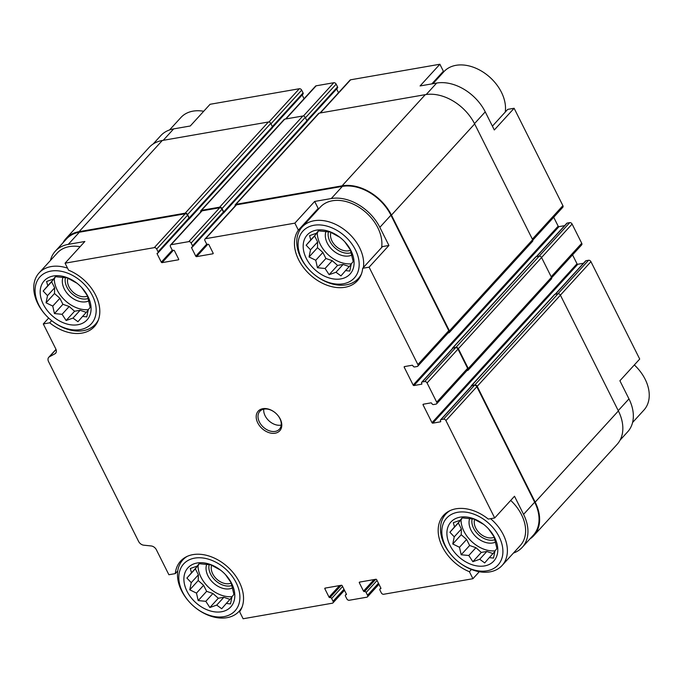 <?xml version="1.0" encoding="UTF-8"?>
<svg xmlns="http://www.w3.org/2000/svg" width="683" height="683" viewBox="0 0 683 683"><rect width="100%" height="100%" fill="white"/><g stroke="black" fill="none" stroke-linecap="round" stroke-linejoin="round"><path stroke-width="1.02" d="M86.237 312.396L80.116 310.278L74.584 311.243L69.205 306.496L62.904 304.311L59.882 298.275L54.495 293.536L54.649 287.825L51.626 281.789L54.913 277.469M77.836 324.741A28.993 20.43 -137.6 0 0 81.823 287.671A28.993 20.43 -137.6 0 0 76.778 283.069A28.993 20.43 -137.6 0 0 40.177 292.623A28.993 20.43 -137.6 0 0 77.836 324.741M81.712 287.552L87.322 295.602L90.199 307.341L88.244 309.749L86.775 316.903L82.566 316.417L77.964 321.719L72.987 318.09L66.131 320.498L62.076 314.308L54.452 313.574L52.753 306.086L46.043 302.791L47.52 295.637L43.174 291.052L47.776 285.742L46.598 281.49L53.453 279.074L55.408 276.675L67.233 277.896L76.948 283.206M229.966 599.418L223.845 597.292L218.312 598.257L212.934 593.51L206.633 591.333L203.611 585.297L198.224 580.55L198.377 574.838L195.355 568.802L198.642 564.491M221.565 611.755A28.993 20.43 -137.6 0 0 225.552 574.693A28.993 20.43 -137.6 0 0 220.507 570.092A28.993 20.43 -137.6 0 0 183.898 579.645A28.993 20.43 -137.6 0 0 221.565 611.755M225.441 574.574L231.05 582.616L233.928 594.364L231.972 596.763L230.504 603.926L226.295 603.439L221.693 608.741L216.716 605.104L209.86 607.52L205.805 601.322L198.181 600.588L196.482 593.109L189.772 589.813L191.249 582.65L186.903 578.066L191.505 572.764L190.326 568.504L197.182 566.096L199.137 563.688L210.962 564.909L220.677 570.22M492.964 553.589L486.842 551.471L481.31 552.427L475.931 547.689L469.631 545.504L466.609 539.468L461.23 534.721L461.375 529.018L458.353 522.982L461.64 518.662M484.563 565.925A28.993 20.43 -137.6 0 0 488.55 528.864A28.993 20.43 -137.6 0 0 483.513 524.262A28.993 20.43 -137.6 0 0 446.904 533.816A28.993 20.43 -137.6 0 0 484.563 565.925M488.439 528.744L494.048 536.795L496.925 548.534L494.97 550.933L493.502 558.096L489.293 557.61L484.691 562.912L479.714 559.275L472.858 561.691L468.803 555.492L461.179 554.767L459.48 547.279L452.778 543.984L454.246 536.821L449.901 532.236L454.502 526.935L453.324 522.683L460.18 520.267L462.135 517.868L473.968 519.08L483.684 524.39M349.235 266.566L343.114 264.449L337.581 265.414L332.203 260.667L325.902 258.481L322.88 252.445L317.501 247.707L317.646 241.995L314.624 235.959L317.911 231.648M340.834 278.912A28.993 20.43 -137.6 0 0 344.821 241.842A28.993 20.43 -137.6 0 0 339.784 237.24A28.993 20.43 -137.6 0 0 303.175 246.794A28.993 20.43 -137.6 0 0 340.834 278.912M344.71 241.722L350.319 249.773L353.196 261.521L351.241 263.92L349.773 271.074L345.564 270.588L340.962 275.889L335.985 272.261L329.129 274.677L325.074 268.479L317.45 267.745L315.751 260.257L309.049 256.97L310.517 249.807L306.172 245.223L310.774 239.921L309.595 235.661L316.451 233.244L318.406 230.845L330.239 232.066L339.955 237.377M51.677 320.66L49.705 322.82L43.294 323.938L48.664 318.056M49.705 322.82A38.931 27.431 -137.6 0 0 94.382 326.602A38.931 27.431 -137.6 0 0 68.565 270.186L65.064 263.186L84.871 241.483L68.274 244.369L79.373 232.22L185.204 213.77A1.989 1.4 42.4 0 1 187.577 215.179L188.969 217.962A1.323 0.931 42.4 0 1 188.926 219.038L158.021 252.898A1.323 0.931 42.4 0 1 157.602 253.12L157.346 253.171A0.666 0.47 42.4 0 0 157.116 253.811L161.299 262.17L172.372 250.046M318.184 208.435L298.369 230.145L294.868 223.145L314.675 201.434L318.184 208.435A38.931 27.431 -137.6 0 0 316.502 211.295M388.917 245.462L382.506 246.58L362.69 268.282L369.102 267.173L388.917 245.462L379.842 227.345L390.941 215.188L448.782 330.692A1.989 1.4 42.4 0 1 448.714 332.305L417.808 366.165A1.989 1.4 42.4 0 1 417.176 366.498L414.624 366.942A1.323 0.931 42.4 0 1 413.044 366.003L412.908 365.729A0.666 0.47 42.4 0 0 412.114 365.26L404.456 366.592A0.666 0.47 42.4 0 0 404.225 367.241L413.155 385.075L558.173 226.175L553.708 217.254M268.957 122.009L299.316 88.739L210.082 104.286L190.267 125.996L173.67 128.891A40.758 28.72 42.4 0 0 160.727 135.686L153.137 144.002M426.218 94.51L436.668 83.061L420.071 85.947L439.886 64.245L443.387 71.245L431.835 83.898M492.4 126.159L507.708 109.382L514.12 108.264L494.313 129.975L485.237 111.858A40.758 28.72 42.4 0 0 436.668 83.061M177.759 570.92L175.292 573.618A38.931 27.431 -137.6 0 1 180.594 561.127A38.931 27.431 -137.6 0 1 226.577 565.985A38.931 27.431 -137.6 0 1 239.613 611.755L243.114 618.755L332.356 603.209A1.989 1.4 42.4 0 0 332.988 602.876L344.488 590.283M175.292 573.618L168.88 574.736L156.356 549.73A5.302 3.739 42.4 0 0 151.174 545.956L143.772 545.188A5.302 3.739 42.4 0 1 138.589 541.414L48.561 361.623A5.302 3.739 42.4 0 1 48.724 357.337A5.302 3.739 42.4 0 1 49.432 356.791L54.939 353.777L56.126 352.479M471.449 569.485L469.417 571.714L472.918 578.714L479.295 571.731M513.445 553.051A40.758 28.72 42.4 0 0 522.273 547.314A40.758 28.72 42.4 0 0 523.571 514.367L514.504 496.251L494.688 517.962L488.277 519.08A38.931 27.431 -137.6 0 0 443.6 515.298A38.931 27.431 -137.6 0 0 469.417 571.714M618.235 410.645L628.966 398.881L619.899 380.764L639.706 359.062L590.94 261.666A1.989 1.4 42.4 0 0 588.567 260.266L586.014 260.71A1.323 0.931 42.4 0 0 585.596 260.932L555.177 294.253M320.003 113.002L350.012 80.124A1.989 1.4 42.4 0 1 350.644 79.791L439.886 64.245M514.12 108.264L562.894 205.66A1.989 1.4 42.4 0 1 562.826 207.265L532.8 240.16M628.966 398.881A40.758 28.72 42.4 0 1 627.668 431.827L620.079 440.142M299.316 88.739A1.989 1.4 42.4 0 1 301.69 90.139L303.081 92.931A1.323 0.931 42.4 0 1 303.039 93.998L272.577 127.388M302.159 94.963L304.046 98.728M285.537 119.013L315.537 86.135A1.989 1.4 42.4 0 1 316.169 85.802L333.791 82.728A1.989 1.4 42.4 0 1 336.156 84.137L337.556 86.92A1.323 0.931 42.4 0 1 337.513 87.996L307.043 121.378M336.634 88.961L338.512 92.717M443.387 71.245A38.931 27.431 -137.6 0 0 441.705 74.097M413.155 385.075A0.666 0.47 42.4 0 0 413.949 385.545L558.967 226.645A0.666 0.47 42.4 0 1 558.173 226.175M558.967 226.645L564.619 225.655M536.343 256.637L566.762 223.307A1.323 0.931 42.4 0 1 567.18 223.085L569.733 222.641A1.989 1.4 42.4 0 1 572.098 224.05L581.728 243.276A1.989 1.4 42.4 0 1 581.668 244.881L551.642 277.785M572.55 254.879L577.015 263.792A0.666 0.47 42.4 0 0 577.801 264.261L583.453 263.271M161.299 262.17A0.666 0.47 42.4 0 0 162.093 262.639L178.434 259.796A0.666 0.47 42.4 0 0 178.664 259.147L174.481 250.789A0.666 0.47 42.4 0 0 173.687 250.32L173.431 250.362A1.323 0.931 42.4 0 1 171.851 249.432L170.46 246.64A1.989 1.4 42.4 0 1 170.519 245.035L201.425 211.167A1.989 1.4 42.4 0 1 202.057 210.834L219.678 207.769A1.989 1.4 42.4 0 1 222.043 209.169L223.443 211.961A1.323 0.931 42.4 0 1 223.401 213.028L192.495 246.896A1.323 0.931 42.4 0 1 192.077 247.118L191.821 247.161A0.666 0.47 42.4 0 0 191.59 247.809L195.773 256.168L206.847 244.036M200.708 211.961A1.989 1.4 42.4 0 1 200.896 210.654A1.989 1.4 42.4 0 1 201.528 210.321L219.653 207.162A1.989 1.4 42.4 0 1 222.026 208.571L223.7 211.918A1.323 0.931 42.4 0 1 223.239 213.207M195.773 256.168A0.666 0.47 42.4 0 0 196.567 256.637L212.908 253.786A0.666 0.47 42.4 0 0 213.139 253.145L208.947 244.779A0.666 0.47 42.4 0 0 208.161 244.309L207.905 244.36A1.323 0.931 42.4 0 1 206.326 243.421L204.934 240.638A1.989 1.4 42.4 0 1 204.994 239.024L235.9 205.165A1.989 1.4 42.4 0 1 236.531 204.832L342.371 186.391A40.758 28.72 42.4 0 1 390.941 215.188M235.174 205.959A1.989 1.4 42.4 0 1 235.362 204.652A1.989 1.4 42.4 0 1 235.994 204.319L342.089 185.836A41.415 29.181 42.4 0 1 391.453 215.102L449.431 330.888A1.989 1.4 42.4 0 1 449.363 332.493A1.989 1.4 42.4 0 1 448.731 332.826L448.15 332.928M413.949 385.545L421.607 384.205A0.666 0.47 42.4 0 0 421.838 383.564L421.701 383.283A1.323 0.931 42.4 0 1 421.744 382.215L452.65 348.347A1.323 0.931 42.4 0 1 453.068 348.125L455.621 347.681A1.989 1.4 42.4 0 1 457.986 349.09L467.616 368.316A1.989 1.4 42.4 0 1 467.556 369.921L436.65 403.79A1.989 1.4 42.4 0 1 436.019 404.114L433.466 404.567A1.323 0.931 42.4 0 1 431.887 403.627L431.741 403.346A0.666 0.47 42.4 0 0 430.956 402.876L423.298 404.216A0.666 0.47 42.4 0 0 423.067 404.857L431.998 422.692L577.015 263.792M452.325 348.697A1.323 0.931 42.4 0 1 452.923 347.852L455.988 347.314A1.989 1.4 42.4 0 1 458.361 348.723L468.265 368.504A1.989 1.4 42.4 0 1 468.205 370.109A1.989 1.4 42.4 0 1 467.573 370.442L466.984 370.545M431.998 422.692A0.666 0.47 42.4 0 0 432.783 423.161L440.441 421.829A0.666 0.47 42.4 0 0 440.672 421.18L440.535 420.899A1.323 0.931 42.4 0 1 440.578 419.832L471.483 385.963A1.323 0.931 42.4 0 1 471.902 385.741L474.454 385.297A1.989 1.4 42.4 0 1 476.828 386.706L534.669 502.21A40.758 28.72 42.4 0 1 533.363 535.156L522.273 547.314M471.168 386.313A1.323 0.931 42.4 0 1 471.765 385.468L474.83 384.93A1.989 1.4 42.4 0 1 477.195 386.339L535.182 502.125A41.415 29.181 42.4 0 1 533.85 535.6A41.415 29.181 42.4 0 1 529.863 538.998M472.918 578.714L383.684 594.261A1.989 1.4 42.4 0 1 381.31 592.861L379.919 590.069A1.323 0.931 42.4 0 1 380.38 588.78L380.935 588.405M332.988 602.876A1.989 1.4 42.4 0 0 333.048 601.271L331.656 598.479A1.323 0.931 42.4 0 0 330.077 597.548L329.821 597.591A0.666 0.47 42.4 0 1 329.035 597.121L324.843 588.763A0.666 0.47 42.4 0 1 325.074 588.114L341.423 585.263A0.666 0.47 42.4 0 1 342.209 585.732L346.392 594.099A0.666 0.47 42.4 0 1 346.161 594.739L345.905 594.782A1.323 0.931 42.4 0 0 345.444 596.08L346.844 598.863A1.989 1.4 42.4 0 0 349.209 600.272L366.831 597.198A1.989 1.4 42.4 0 0 367.463 596.865A1.989 1.4 42.4 0 0 367.522 595.26L366.131 592.477A1.323 0.931 42.4 0 0 364.551 591.538L364.295 591.58A0.666 0.47 42.4 0 1 363.501 591.111L359.318 582.753A0.666 0.47 42.4 0 1 359.548 582.104L375.889 579.261A0.666 0.47 42.4 0 1 376.683 579.73L380.866 588.089A0.666 0.47 42.4 0 1 380.636 588.737M200.896 210.654L284.102 119.482A1.989 1.4 42.4 0 1 284.734 119.149L302.859 115.99A1.989 1.4 42.4 0 1 305.233 117.399L306.906 120.737A1.323 0.931 42.4 0 1 306.863 121.813L223.657 212.985M235.362 204.652L318.568 113.48A1.989 1.4 42.4 0 1 319.2 113.147L425.296 94.655A41.415 29.181 42.4 0 1 474.659 123.93L532.638 239.707A1.989 1.4 42.4 0 1 532.569 241.321L449.363 332.493M452.505 348.065L535.711 256.893A1.323 0.931 42.4 0 1 536.138 256.671L539.194 256.142A1.989 1.4 42.4 0 1 541.568 257.542L551.471 277.332A1.989 1.4 42.4 0 1 551.412 278.937L468.205 370.109M471.347 385.69L554.553 294.518A1.323 0.931 42.4 0 1 554.972 294.296L558.037 293.758A1.989 1.4 42.4 0 1 560.401 295.167L618.388 410.944A41.415 29.181 42.4 0 1 617.056 444.428L533.85 535.6M62.921 242.858A41.415 29.181 42.4 0 1 65.944 238.572L149.15 147.4A41.415 29.181 42.4 0 1 162.298 140.485L268.393 122.001A1.989 1.4 42.4 0 1 270.758 123.401L272.432 126.748A1.323 0.931 42.4 0 1 272.389 127.823L189.182 218.995A1.323 0.931 42.4 0 1 188.773 219.209M65.944 238.572A41.415 29.181 42.4 0 1 79.091 231.657L185.187 213.173A1.989 1.4 42.4 0 1 187.552 214.582L189.225 217.92A1.323 0.931 42.4 0 1 189.182 218.995M50.422 260.488A40.758 28.72 42.4 0 1 55.332 251.173L66.43 239.016A40.758 28.72 42.4 0 1 79.373 232.22M43.294 323.938L55.81 348.945A5.302 3.739 42.4 0 1 55.639 353.231A5.302 3.739 42.4 0 1 54.939 353.777M55.332 251.173A40.758 28.72 42.4 0 1 68.274 244.369M65.064 263.186L154.298 247.639A1.989 1.4 42.4 0 1 156.672 249.047L158.063 251.831A1.323 0.931 42.4 0 1 158.021 252.898M170.519 245.035A1.989 1.4 42.4 0 1 171.151 244.702L188.773 241.628A1.989 1.4 42.4 0 1 191.146 243.037L192.538 245.82A1.323 0.931 42.4 0 1 192.495 246.896M204.994 239.024A1.989 1.4 42.4 0 1 205.626 238.691L294.868 223.145M379.842 227.345A40.758 28.72 42.4 0 0 331.272 198.548L314.675 201.434M369.102 267.173L417.876 364.56A1.989 1.4 42.4 0 1 417.808 366.165M421.744 382.215A1.323 0.931 42.4 0 1 422.162 381.993L424.715 381.549A1.989 1.4 42.4 0 1 427.08 382.95L436.71 402.176A1.989 1.4 42.4 0 1 436.65 403.79M440.578 419.832A1.323 0.931 42.4 0 1 440.996 419.61L443.549 419.166A1.989 1.4 42.4 0 1 445.922 420.566L494.688 517.962M275.129 433.21A14.582 10.271 -137.6 0 0 277.136 414.572A14.582 10.271 -137.6 0 0 274.6 412.259A14.582 10.271 -137.6 0 0 256.193 417.065A14.582 10.271 -137.6 0 0 275.129 433.21M298.369 230.145A38.931 27.431 -137.6 0 0 311.405 275.915A38.931 27.431 -137.6 0 0 357.388 280.773A38.931 27.431 -137.6 0 0 362.69 268.282M80.082 246.725A38.103 26.85 -137.6 0 0 57.295 252.958L39.068 272.935A38.103 26.85 -137.6 0 0 45.923 315.29L46.188 315.572A34.79 24.511 -137.6 0 0 52.241 321.095A34.79 24.511 -137.6 0 0 80.278 329.616A34.79 24.511 -137.6 0 0 90.369 292.017A34.79 24.511 -137.6 0 0 44.702 273.209A34.79 24.511 -137.6 0 0 46.188 315.572M363.399 267.514A38.103 26.85 -137.6 0 0 341.696 227.806A38.103 26.85 -137.6 0 0 302.065 227.106L320.293 207.137A38.103 26.85 42.4 0 1 332.39 200.776A38.103 26.85 42.4 0 1 367.326 213.728A38.103 26.85 42.4 0 1 381.626 247.545M510.705 500.417A38.103 26.85 42.4 0 1 520.309 545.521L502.082 565.498A38.103 26.85 -137.6 0 0 490.565 518.679M637.077 367.71L636.812 367.428A34.79 24.511 -137.6 0 0 634.336 364.944A38.103 26.85 -137.6 0 1 637.077 367.71A38.103 26.85 -137.6 0 1 643.932 410.065L632.578 422.512M458.967 562.288A34.79 24.511 -137.6 0 0 487.005 570.809A34.79 24.511 -137.6 0 0 497.096 533.201A34.79 24.511 -137.6 0 0 451.437 514.401A34.79 24.511 -137.6 0 0 452.914 556.765A34.79 24.511 -137.6 0 0 458.967 562.288L459.283 562.527A38.103 26.85 -137.6 0 0 489.984 571.859A38.103 26.85 -137.6 0 0 502.082 565.498M450.157 510.568A38.103 26.85 -137.6 0 0 445.794 514.12A38.103 26.85 -137.6 0 0 452.65 556.483L452.914 556.765M195.97 608.118A34.79 24.511 -137.6 0 0 224.007 616.629A34.79 24.511 -137.6 0 0 234.09 579.03A34.79 24.511 -137.6 0 0 188.431 560.231A34.79 24.511 -137.6 0 0 189.917 602.594A34.79 24.511 -137.6 0 0 195.97 608.118L196.277 608.357A38.103 26.85 -137.6 0 0 226.987 617.68A38.103 26.85 -137.6 0 0 239.084 611.319A38.103 26.85 -137.6 0 0 242.226 606.658M187.159 556.397A38.103 26.85 -137.6 0 0 182.796 559.949A38.103 26.85 -137.6 0 0 189.652 602.304L189.917 602.594M474.659 519.37A13.873 9.775 -137.6 0 0 478.843 532.416A13.873 9.775 -137.6 0 0 492.247 537.82A13.873 9.775 -137.6 0 0 494.227 537.231M472.175 518.756A16.571 11.671 -137.6 0 0 477.716 533.986A16.571 11.671 -137.6 0 0 493.382 540.082A16.571 11.671 -137.6 0 0 494.97 539.681M469.665 518.576A18.228 12.84 -137.6 0 0 475.009 535.796A18.228 12.84 -137.6 0 0 492.708 542.976A18.228 12.84 -137.6 0 0 495.534 542.106M461.025 519.831A27.337 19.261 -137.6 0 0 495.047 550.84M211.662 565.2A13.873 9.775 -137.6 0 0 215.837 578.245A13.873 9.775 -137.6 0 0 229.249 583.649A13.873 9.775 -137.6 0 0 231.221 583.06M209.177 564.576A16.571 11.671 -137.6 0 0 214.718 579.807A16.571 11.671 -137.6 0 0 230.384 585.912A16.571 11.671 -137.6 0 0 231.964 585.51M206.667 564.406A18.228 12.84 -137.6 0 0 212.012 581.626A18.228 12.84 -137.6 0 0 229.71 588.806A18.228 12.84 -137.6 0 0 232.536 587.926M198.027 565.661A27.337 19.261 -137.6 0 0 232.049 596.669M505.241 112.08A38.103 26.85 -137.6 0 0 493.348 80.696L493.083 80.406A34.79 24.511 -137.6 0 0 487.03 74.882L486.723 74.643A38.103 26.85 -137.6 0 0 443.916 71.681L432.928 83.71M493.348 80.696A38.103 26.85 -137.6 0 0 486.723 74.643M203.705 111.269A38.103 26.85 -137.6 0 0 180.918 117.502L169.555 129.949M315.239 275.275A34.79 24.511 -137.6 0 0 343.276 283.786A34.79 24.511 -137.6 0 0 353.367 246.187A34.79 24.511 -137.6 0 0 307.709 227.379A34.79 24.511 -137.6 0 0 309.194 269.751A34.79 24.511 -137.6 0 0 315.239 275.275L315.555 275.514A38.103 26.85 -137.6 0 0 346.255 284.837A38.103 26.85 -137.6 0 0 358.362 278.476A38.103 26.85 -137.6 0 0 361.495 273.815M302.065 227.106A38.103 26.85 -137.6 0 0 308.921 269.461L309.194 269.751M52.241 321.095L52.557 321.334A38.103 26.85 -137.6 0 0 83.258 330.666A38.103 26.85 -137.6 0 0 95.355 324.305A38.103 26.85 -137.6 0 0 98.497 319.635M67.549 268.154A38.103 26.85 -137.6 0 0 39.068 272.935M330.931 232.348A13.873 9.775 -137.6 0 0 335.114 245.402A13.873 9.775 -137.6 0 0 348.526 250.798A13.873 9.775 -137.6 0 0 350.499 250.217M328.446 231.733A16.571 11.671 -137.6 0 0 333.987 246.964A16.571 11.671 -137.6 0 0 349.653 253.06A16.571 11.671 -137.6 0 0 351.241 252.659M325.936 231.563A18.228 12.84 -137.6 0 0 331.289 248.783A18.228 12.84 -137.6 0 0 348.979 255.963A18.228 12.84 -137.6 0 0 351.805 255.083M317.296 232.818A27.337 19.261 -137.6 0 0 351.318 263.826M67.933 278.177A13.873 9.775 -137.6 0 0 72.116 291.223A13.873 9.775 -137.6 0 0 85.52 296.627A13.873 9.775 -137.6 0 0 87.501 296.038M65.448 277.563A16.571 11.671 -137.6 0 0 70.989 292.794A16.571 11.671 -137.6 0 0 86.656 298.889A16.571 11.671 -137.6 0 0 88.235 298.488M62.938 277.392A18.228 12.84 -137.6 0 0 68.283 294.604A18.228 12.84 -137.6 0 0 85.981 301.792A18.228 12.84 -137.6 0 0 88.807 300.913M54.299 278.638A27.337 19.261 -137.6 0 0 88.32 309.655M263.749 409.168A13.25 9.34 -137.6 0 0 268.897 420.771A13.25 9.34 -137.6 0 0 280.909 425.15A13.25 9.34 -137.6 0 0 281.208 425.091M274.66 412.31A13.25 9.34 -137.6 0 0 259.839 411.32A13.25 9.34 -137.6 0 0 261.111 424.732A13.25 9.34 -137.6 0 0 275.206 431.4A13.25 9.34 -137.6 0 0 279.415 429.189A13.25 9.34 -137.6 0 0 277.085 414.513M351.156 264.466L345.564 270.588M343.114 264.449L335.985 272.261M337.581 265.414L329.129 274.677M332.203 260.667L325.074 268.479M325.902 258.481L317.45 267.745M322.88 252.445L315.751 260.257M317.501 247.707L309.049 256.97M317.646 241.995L310.517 249.807M314.624 235.959L306.172 245.223M317.902 232.109L310.774 239.921M318.637 230.854L316.451 233.244M494.885 551.48L489.293 557.61M486.842 551.471L479.714 559.275M481.31 552.427L472.858 561.691M475.931 547.689L468.803 555.492M469.631 545.504L461.179 554.767M466.609 539.468L459.48 547.279M461.23 534.721L452.778 543.984M461.375 529.018L454.246 536.821M458.353 522.982L449.901 532.236M461.631 519.131L454.502 526.935M462.365 517.876L460.18 520.267M231.887 597.309L226.295 603.439M223.845 597.292L216.716 605.104M218.312 598.257L209.86 607.52M212.934 593.51L205.805 601.322M206.633 591.333L198.181 600.588M203.611 585.297L196.482 593.109M198.224 580.55L189.772 589.813M198.377 574.838L191.249 582.65M195.355 568.802L186.903 578.066M198.633 564.952L191.505 572.764M199.359 563.697L197.182 566.096M88.158 310.287L82.566 316.417M80.116 310.278L72.987 318.09M74.584 311.243L66.131 320.498M69.205 306.496L62.076 314.308M62.904 304.311L54.452 313.574M59.882 298.275L52.753 306.086M54.495 293.536L46.043 302.791M54.649 287.825L47.52 295.637M51.626 281.789L43.174 291.052M54.905 277.938L47.776 285.742M55.639 276.683L53.453 279.074M163.237 140.322L173.67 128.891M320.395 112.934L350.644 79.791M474.506 123.623L485.237 111.858M532.347 239.127L562.894 205.66M560.393 295.141L590.94 261.666M270.963 123.811L301.69 90.139M272.355 126.594L303.081 92.931M157.116 253.811L157.799 253.06M162.093 262.639L173.286 250.379M285.921 118.944L316.169 85.802M303.423 115.999L333.791 82.728M305.438 117.8L336.156 84.137M306.829 120.592L337.556 86.92M191.59 247.809L192.273 247.058M196.567 256.637L207.752 244.369M404.225 367.241L404.882 366.523M536.599 256.595L567.18 223.085M539.152 256.151L569.733 222.641M541.551 257.517L572.098 224.05M551.181 276.752L581.728 243.276M423.067 404.857L423.725 404.14M432.783 423.161L577.801 264.261M555.441 294.211L586.014 260.71M557.994 293.767L588.567 260.266M380.38 588.78L380.909 588.2M359.318 582.753L359.975 582.036M363.501 591.111L374.028 579.585M364.295 591.58L375.471 579.338M364.551 591.538L375.727 579.286M345.905 594.782L346.443 594.201M324.843 588.763L325.501 588.037M329.035 597.121L339.553 585.596M329.821 597.591L340.996 585.34M330.077 597.548L341.252 585.297M79.091 231.657L162.298 140.485M185.187 213.173L268.393 122.001M187.552 214.582L270.758 123.401M189.225 217.92L272.432 126.748M201.528 210.321L284.734 119.149M219.653 207.162L302.859 115.99M222.026 208.571L305.233 117.399M223.7 211.918L306.906 120.737M235.994 204.319L319.2 113.147M342.089 185.836L425.296 94.655M391.453 215.102L474.659 123.93M449.431 330.888L532.638 239.707M452.923 347.852L536.138 256.671M455.988 347.314L539.194 256.142M458.361 348.723L541.568 257.542M468.265 368.504L551.471 277.332M471.765 385.468L554.972 294.296M474.83 384.93L558.037 293.758M477.195 386.339L560.401 295.167M535.182 502.125L618.388 410.944M333.048 601.271L343.984 589.284M49.432 356.791L56.066 349.517M154.298 247.639L185.204 213.77M156.672 249.047L187.577 215.179M158.063 251.831L188.969 217.962M171.151 244.702L202.057 210.834M188.773 241.628L219.678 207.769M191.146 243.037L222.043 209.169M192.538 245.82L223.443 211.961M205.626 238.691L236.531 204.832M331.272 198.548L342.371 186.391M417.876 364.56L448.782 330.692M422.162 381.993L453.068 348.125M424.715 381.549L455.621 347.681M427.08 382.95L457.986 349.09M436.71 402.176L467.616 368.316M440.996 419.61L471.902 385.741M443.549 419.166L474.454 385.297M445.922 420.566L476.828 386.706M523.571 514.367L534.669 502.21M366.131 592.477L377.059 580.49M367.522 595.26L378.459 583.282M331.656 598.479L342.593 586.501M48.724 357.337L56.006 349.363M379.961 589.002L380.841 588.037M367.463 596.865L378.954 584.272M345.487 595.004L346.366 594.039M448.005 511.704L445.794 514.12M185.008 557.533L182.796 559.949M241.295 608.903L239.084 611.319M360.564 276.06L358.362 278.476M97.567 321.881L95.355 324.305"/></g></svg>
